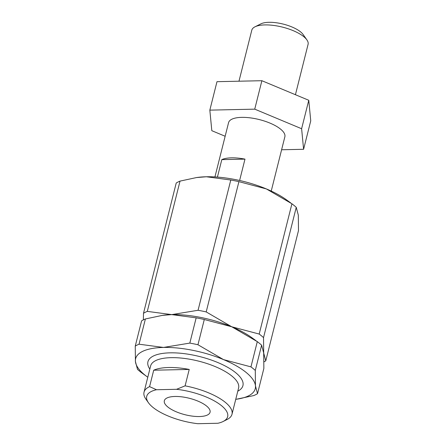 <?xml version="1.0" encoding="UTF-8"?>
<svg xmlns="http://www.w3.org/2000/svg" width="446" height="446" viewBox="0 0 446 446"><rect width="100%" height="100%" fill="white"/><g stroke="black" fill="none" stroke-linecap="round" stroke-linejoin="round"><path stroke-width="0.67" d="M295.43 94.714L308.086 44.332A29.023 10.453 -165.9 0 0 306.887 39.872L303.068 34.459A23.577 8.496 -165.9 0 0 283.243 24.101A23.577 8.496 -165.9 0 0 260.877 23.861L254.956 26.827A29.023 10.453 -165.9 0 0 251.789 30.194L238.978 81.205M147.303 311.38A68.924 24.825 -165.9 0 0 143.5 313.287L176.22 183.022A68.924 24.825 -165.9 0 1 180.022 181.109L147.303 311.38L171.732 314.614A61.671 22.216 -165.9 0 0 162.835 315.277L145.396 318.962A68.924 24.825 -165.9 0 0 141.594 320.869L135.255 346.107L135.422 361.522L137.496 369.349A68.924 24.825 -165.9 0 0 141.822 372.906L147.353 376.92A61.671 22.216 -165.9 0 0 147.788 377.232M145.396 318.962L139.057 344.2L163.487 347.44A61.671 22.216 -165.9 0 0 135.422 361.522A61.671 22.216 -165.9 0 0 147.353 376.92M139.057 344.2A68.924 24.825 -165.9 0 0 135.255 346.107M235.744 399.326A61.671 22.216 -165.9 0 0 236.28 399.259A61.671 22.216 -165.9 0 0 255.452 385.84A61.671 22.216 -165.9 0 0 223.502 359.599A61.671 22.216 -165.9 0 0 163.487 347.44L189.823 343.091L196.162 317.853A68.924 24.825 -165.9 0 1 204.29 319.498L231.747 326.779L206.197 311.921A68.924 24.825 -165.9 0 0 198.063 310.271L171.732 314.614L196.162 317.853M237.79 391.187A48.971 17.639 -165.9 0 0 199.736 356.571A48.971 17.639 -165.9 0 0 149.834 369.093M223.1 421.503L227.047 419.524A45.347 16.335 -165.9 0 0 231.992 414.267A45.347 16.335 -165.9 0 0 185.101 385.851L176.555 389.302L156.485 389.737L149.583 386.626A45.347 16.335 -165.9 0 0 144.036 392.173A45.347 16.335 -165.9 0 0 145.914 399.148L148.457 402.755A41.718 15.025 -165.9 0 0 197.829 423.7L217.899 423.26A41.718 15.025 -165.9 0 0 223.1 421.503A41.718 15.025 -165.9 0 0 218.919 403.742A41.718 15.025 -165.9 0 0 176.555 389.302M231.992 414.267L238.588 388.009A45.347 16.335 -165.9 0 0 198.593 361.121A45.347 16.335 -165.9 0 0 150.631 365.915L144.036 392.173M153.708 370.213L189.227 369.439A45.347 16.335 14.1 0 0 153.708 370.213L149.583 386.626M189.227 369.439L185.101 385.851M221.807 159.635A29.023 10.453 14.1 0 1 244.982 159.133L221.807 159.635L217.425 177.095M244.982 159.133L239.614 180.491M261.88 80.709L308.766 100.283L301.619 128.732L254.738 109.153L261.88 80.709L216.979 81.685L209.832 110.134L211.817 130.689L225.152 136.259M308.766 100.283L310.745 120.844L303.598 149.287L301.619 128.732M281.599 149.767L303.598 149.287M254.738 109.153L209.832 110.134M199.407 416.536A23.577 8.496 -165.9 0 0 210.06 412.243A23.577 8.496 -165.9 0 0 189.26 398.261A23.577 8.496 -165.9 0 0 164.323 400.759A23.577 8.496 -165.9 0 0 175.189 411.335A23.577 8.496 -165.9 0 0 199.407 416.536M156.485 389.737A41.718 15.025 -165.9 0 0 148.457 402.755M290.647 202.852L286.388 199.769A61.671 22.216 -165.9 0 0 266.368 188.926L291.918 203.783A68.924 24.825 -165.9 0 1 296.25 207.34L298.318 215.173L298.486 230.582L265.766 360.847L263.692 353.02L263.525 337.611A68.924 24.825 -165.9 0 0 259.198 334.054L231.747 326.779L257.292 341.63L250.953 366.874L223.502 359.599L197.952 344.741A68.924 24.825 -165.9 0 0 189.823 343.091M180.022 181.109L196.591 177.547L206.359 176.767A61.671 22.216 -165.9 0 1 266.368 188.926L238.917 181.65A68.924 24.825 -165.9 0 0 230.788 180.006L198.063 310.271M196.591 177.547L197.461 177.43A61.671 22.216 -165.9 0 1 206.359 176.767L230.788 180.006M296.25 207.34L263.525 337.611M291.918 203.783L259.198 334.054M256.021 340.699L251.767 337.616A61.671 22.216 -165.9 0 0 231.747 326.779A61.671 22.216 -165.9 0 0 171.732 314.614L161.965 315.4M271.229 191.072L284.866 136.777A29.023 10.453 -165.9 0 0 259.265 119.573A29.023 10.453 -165.9 0 0 228.569 122.639L214.933 176.928M238.917 181.65L206.197 311.921M236.28 399.259L253.718 395.58A68.924 24.825 -165.9 0 0 257.52 393.673L263.859 368.429L263.692 353.02L261.624 345.187L255.285 370.431A68.924 24.825 -165.9 0 0 250.953 366.874M257.52 393.673L255.452 385.84L255.285 370.431M261.624 345.187A68.924 24.825 -165.9 0 0 257.292 341.63M143.5 313.287L143.35 319.888M264.01 361.829A68.924 24.825 -165.9 0 0 265.766 360.847M204.29 319.498L197.952 344.741M306.887 39.872A29.023 10.453 -165.9 0 0 282.485 27.122A29.023 10.453 -165.9 0 0 254.956 26.827"/></g></svg>
